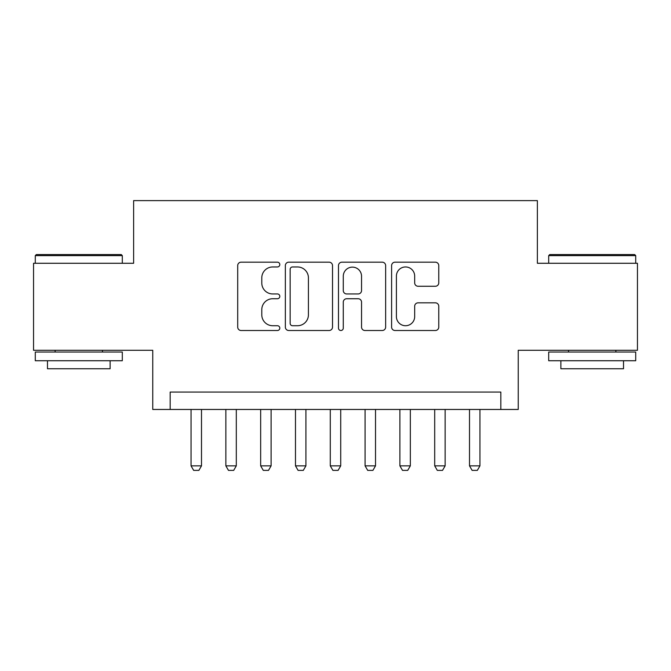 <?xml version="1.0" encoding="UTF-8"?>
<svg xmlns="http://www.w3.org/2000/svg" width="671" height="671" viewBox="0 0 671 671"><rect width="100%" height="100%" fill="white"/><g stroke="black" fill="none" stroke-linecap="round" stroke-linejoin="round"><path stroke-width="1.01" d="M279.807 264.567A2.39 2.39 0 0 0 277.417 262.176L241.115 262.176A3.414 3.414 0 0 0 237.702 265.59L237.702 327.087A3.414 3.414 0 0 0 241.115 330.509L277.417 330.509A2.39 2.39 0 0 0 279.807 328.119A2.39 2.39 0 0 0 277.417 325.729L272.72 325.729A10.929 10.929 0 0 1 261.791 314.791L261.791 309.666A10.929 10.929 0 0 1 272.72 298.738L277.417 298.738A2.39 2.39 0 0 0 279.807 296.339A2.39 2.39 0 0 0 277.417 293.948L272.72 293.948A10.929 10.929 0 0 1 261.791 283.019L261.791 277.895A10.929 10.929 0 0 1 272.72 266.957L277.417 266.957A2.39 2.39 0 0 0 279.807 264.567M435.345 286.265A3.414 3.414 0 0 0 438.767 282.843L438.767 265.59A3.414 3.414 0 0 0 435.345 262.176L395.034 262.176A3.414 3.414 0 0 0 391.612 265.59L391.612 327.087A3.414 3.414 0 0 0 395.034 330.509L435.345 330.509A3.414 3.414 0 0 0 438.767 327.087L438.767 306.253A3.414 3.414 0 0 0 435.345 302.831L418.092 302.831A3.414 3.414 0 0 0 414.678 306.253L414.678 316.586A9.142 9.142 0 0 1 405.536 325.729A9.142 9.142 0 0 1 396.402 316.586L396.402 276.1A9.142 9.142 0 0 1 405.536 266.957A9.142 9.142 0 0 1 414.678 276.1L414.678 282.843A3.414 3.414 0 0 0 418.092 286.265L435.345 286.265M500.834 409.461L518.238 409.461L518.238 350.296L637.45 350.296L637.45 263.275L537.379 263.275L537.379 200.621L133.621 200.621L133.621 263.275L33.55 263.275L33.55 350.296L152.762 350.296L152.762 409.461L500.834 409.461L500.834 392.065L170.166 392.065L170.166 409.461M332.514 265.59A3.414 3.414 0 0 0 329.092 262.176L288.782 262.176A3.414 3.414 0 0 0 285.36 265.59L285.36 327.087A3.414 3.414 0 0 0 288.782 330.509L329.092 330.509A3.414 3.414 0 0 0 332.514 327.087L332.514 265.59M341.908 262.176L382.218 262.176A3.414 3.414 0 0 1 385.64 265.59L385.64 327.087A3.414 3.414 0 0 1 382.218 330.509L364.965 330.509A3.414 3.414 0 0 1 361.552 327.087L361.552 302.151A3.414 3.414 0 0 0 358.138 298.738L346.689 298.738A3.414 3.414 0 0 0 343.275 302.151L343.275 328.119A2.39 2.39 0 0 1 340.885 330.509A2.39 2.39 0 0 1 338.486 328.119L338.486 265.59A3.414 3.414 0 0 1 341.908 262.176M292.539 266.957A2.39 2.39 0 0 0 290.149 269.348L290.149 323.33A2.39 2.39 0 0 0 292.539 325.729L297.488 325.729A10.929 10.929 0 0 0 308.425 314.791L308.425 277.895A10.929 10.929 0 0 0 297.488 266.957L292.539 266.957M361.552 276.267A9.142 9.142 0 0 0 352.409 267.133A9.142 9.142 0 0 0 343.275 276.267L343.275 290.535A3.414 3.414 0 0 0 346.689 293.948L358.138 293.948A3.414 3.414 0 0 0 361.552 290.535L361.552 276.267M191.05 409.461L191.05 465.85L201.493 465.85L201.493 409.461M201.493 465.85L198.884 470.379L193.659 470.379L191.05 465.85M36.335 254.577L121.266 254.577L122.307 255.617L35.286 255.617L36.335 254.577M78.801 360.738L35.286 360.738L35.286 352.032L122.307 352.032L122.307 360.738L78.801 360.738M110.128 360.738L110.128 368.74L47.473 368.74L47.473 360.738M549.734 254.577L634.665 254.577L635.714 255.617L548.693 255.617L549.734 254.577M592.199 360.738L548.693 360.738L548.693 352.032L635.714 352.032L635.714 360.738L592.199 360.738M623.527 360.738L623.527 368.74L560.872 368.74L560.872 360.738M225.859 409.461L225.859 465.85L236.301 465.85L236.301 409.461M236.301 465.85L233.693 470.379L228.467 470.379L225.859 465.85M260.667 409.461L260.667 465.85L271.109 465.85L271.109 409.461M271.109 465.85L268.501 470.379L263.275 470.379L260.667 465.85M295.475 409.461L295.475 465.85L305.917 465.85L305.917 409.461M305.917 465.85L303.3 470.379L298.083 470.379L295.475 465.85M330.283 409.461L330.283 465.85L340.717 465.85L340.717 409.461M340.717 465.85L338.109 470.379L332.891 470.379L330.283 465.85M365.083 409.461L365.083 465.85L375.525 465.85L375.525 409.461M375.525 465.85L372.917 470.379L367.7 470.379L365.083 465.85M399.891 409.461L399.891 465.85L410.333 465.85L410.333 409.461M410.333 465.85L407.725 470.379L402.499 470.379L399.891 465.85M434.699 409.461L434.699 465.85L445.141 465.85L445.141 409.461M445.141 465.85L442.533 470.379L437.307 470.379L434.699 465.85M469.507 409.461L469.507 465.85L479.95 465.85L479.95 409.461M479.95 465.85L477.341 470.379L472.116 470.379L469.507 465.85M35.286 263.275L35.286 255.617M55.131 352.032L55.131 350.296M102.47 352.032L102.47 350.296M122.307 263.275L122.307 255.617M548.693 263.275L548.693 255.617M568.53 352.032L568.53 350.296M615.869 352.032L615.869 350.296M635.714 263.275L635.714 255.617"/></g></svg>
